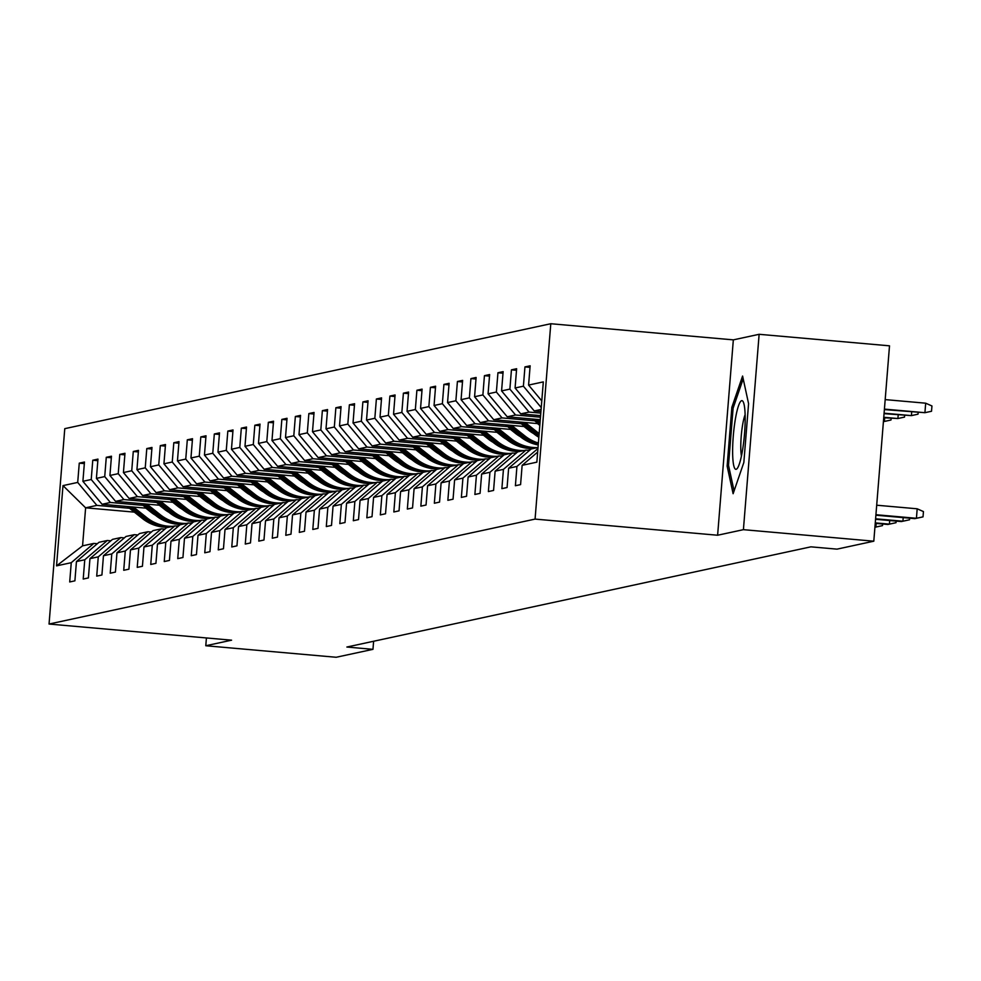 <?xml version="1.0" encoding="UTF-8"?>
<svg xmlns="http://www.w3.org/2000/svg" width="981" height="981" viewBox="0 0 981 981"><rect width="100%" height="100%" fill="white"/><g stroke="black" fill="none" stroke-linecap="round" stroke-linejoin="round"><path stroke-width="1.47" d="M550.795 323.73L64.771 428.66L49.05 624.039L535.074 519.096L550.795 323.73L733.334 339.867L717.614 535.234L743.414 529.666L759.135 334.3L733.334 339.867M759.135 334.3L889.509 345.827L873.801 541.193L743.414 529.666M134.36 512.131L85.617 507.815L82.563 545.841L93.82 543.413L71.257 562.689L69.7 581.954L74.899 580.838L76.444 561.561L84.758 559.771L83.213 579.048L88.4 577.919L89.958 558.643L98.272 556.852L96.714 576.129L101.914 575.001L103.459 555.736L111.773 553.934L110.228 573.211L115.415 572.082L116.972 552.818L125.274 551.015L123.729 570.292L128.916 569.176L130.473 549.9L138.787 548.109L137.23 567.374L142.429 566.258L143.974 546.981L152.288 545.191L150.743 564.467L155.93 563.339L157.487 544.063L165.789 542.272L164.244 561.549L169.443 560.421L170.988 541.156L179.302 539.354L177.745 558.63L182.944 557.515L184.489 538.238L192.803 536.435L191.258 555.712L196.445 554.596L198.003 535.319L206.317 533.529L204.759 552.793L209.959 551.678L211.504 532.401L219.818 530.611L218.26 549.887L223.46 548.759L225.017 529.482L233.319 527.692L231.774 546.969L236.961 545.841L238.518 526.576L246.832 524.774L245.275 544.05L250.474 542.934L252.019 523.658L260.333 521.855L258.788 541.132L263.975 540.016L265.532 520.739L273.834 518.949L272.289 538.213L277.488 537.098L279.033 517.821L287.347 516.031L285.79 535.307L290.989 534.179L292.534 514.902L300.848 513.112L299.303 532.389L304.49 531.261L306.047 511.996L314.361 510.194L312.804 529.47L318.003 528.354L319.548 509.078L327.862 507.275L326.305 526.552L331.504 525.436L333.062 506.159L341.363 504.369L339.818 523.633L345.005 522.517L346.563 503.241L354.877 501.45L353.319 520.727L358.519 519.599L360.064 500.322L368.378 498.532L366.833 517.809L372.02 516.68L373.577 497.416L381.879 495.613L380.334 514.89L385.533 513.774L387.078 494.498L395.392 492.695L393.835 511.972L399.034 510.856L400.579 491.579L408.893 489.789L407.348 509.053L412.535 507.937L414.092 488.661L422.406 486.87L420.849 506.147L426.048 505.019L427.593 485.742L435.907 483.952L434.35 503.228L439.549 502.1L441.107 482.836L449.408 481.033L447.863 500.31L453.05 499.194L454.608 479.917L462.922 478.115L461.364 497.392L466.564 496.276L468.109 476.999L476.423 475.209L474.878 494.473L480.065 493.357L481.622 474.081L489.924 472.29L488.379 491.567L493.578 490.439L495.123 471.162L503.437 469.372L501.88 488.648L507.079 487.52L508.624 468.256L516.938 466.453L515.393 485.73L520.58 484.614L522.137 465.337L536.852 462.161L543.315 381.891L528.587 385.079L530.145 365.803L524.945 366.919L530.022 367.372M71.257 562.689L56.542 565.865L62.992 485.607L77.707 482.419L79.265 463.155L84.329 463.596M524.945 366.919L523.4 386.195L515.086 387.986L516.631 368.721L511.444 369.837L509.887 389.114L501.585 390.904L503.13 371.64L497.943 372.755L496.386 392.032L488.072 393.822L489.629 374.546L484.43 375.674L482.885 394.938L474.571 396.741L476.116 377.464L470.929 378.592L469.372 397.857L461.07 399.659L462.615 380.383L457.416 381.499L455.871 400.775L447.557 402.566L449.114 383.301L443.915 384.417L442.37 403.694L434.056 405.484L435.601 386.207L430.414 387.336L428.856 406.612L420.542 408.403L422.1 389.126L416.9 390.254L415.355 409.518L407.041 411.321L408.587 392.044L403.399 393.173L401.842 412.437L393.54 414.24L395.085 394.963L389.898 396.079L388.341 415.355L380.027 417.146L381.584 397.881L376.385 398.997L374.84 418.274L366.526 420.064L368.071 400.788L362.884 401.916L361.327 421.192L353.025 422.983L354.57 403.706L349.371 404.834L347.826 424.099L339.512 425.901L341.069 406.625L335.87 407.753L334.325 427.017L326.011 428.82L327.556 409.543L322.369 410.659L320.812 429.936L312.498 431.726L314.055 412.461L308.856 413.577L307.311 432.854L298.997 434.644L300.542 415.368L295.355 416.496L293.797 435.772L285.496 437.563L287.041 418.286L281.854 419.414L280.296 438.679L271.982 440.481L273.54 421.205L268.34 422.333L266.795 441.597L258.481 443.4L260.026 424.123L254.839 425.239L253.282 444.516L244.98 446.306L246.525 427.042L241.326 428.157L239.781 447.434L231.467 449.224L233.024 429.948L227.825 431.076L226.28 450.353L217.966 452.143L219.511 432.866L214.324 433.994L212.767 453.259L204.453 455.061L206.01 435.785L200.811 436.913L199.266 456.177L190.952 457.98L192.509 438.703L187.31 439.819L185.752 459.096L177.451 460.886L178.996 441.622L173.809 442.738L172.251 462.014L163.937 463.805L165.495 444.528L160.295 445.656L158.75 464.933L150.436 466.723L151.981 447.446L146.794 448.575L145.237 467.839L136.935 469.641L138.48 450.365L133.281 451.493L131.736 470.757L123.422 472.56L124.979 453.283L119.78 454.399L118.235 473.676L109.921 475.466L111.466 456.202L106.279 457.318L104.722 476.594L96.408 478.385L97.965 459.108L92.766 460.236L91.221 479.513L82.907 481.303L84.464 462.026L79.265 463.155M873.801 541.193L837.001 549.139L810.919 546.834L346.882 647.031L372.964 649.336L373.614 641.255M76.444 561.561L99.007 542.285L107.321 540.494L110.841 540.801M165.924 509.912L165.176 509.85M146.598 508.207L102.073 504.271L110.375 502.468L143.03 505.362M162.343 507.067L161.571 507.005M107.321 540.494L84.758 559.771M82.907 481.303L102.073 504.271M91.221 479.513L110.375 502.468M89.958 558.643L112.521 539.366L120.822 537.576L124.342 537.882M179.425 506.993L178.677 506.932M160.111 505.289L115.574 501.352L123.888 499.562L156.531 502.444M175.857 504.148L175.084 504.087M120.822 537.576L98.272 556.852M96.408 478.385L115.574 501.352M104.722 476.594L123.888 499.562M103.459 555.736L126.022 536.46L134.336 534.657L137.855 534.976M192.938 504.087L192.19 504.013M173.612 502.37L129.075 498.434L137.389 496.644L170.032 499.525M189.358 501.242L188.585 501.168M134.336 534.657L111.773 553.934M109.921 475.466L129.075 498.434M118.235 473.676L137.389 496.644M116.972 552.818L139.523 533.541L147.837 531.739L151.356 532.058M206.439 501.168L205.691 501.095M187.126 499.464L142.588 495.515L150.902 493.725L183.545 496.607M202.859 498.323L202.098 498.25M147.837 531.739L125.274 551.015M123.422 472.56L142.588 495.515M131.736 470.757L150.902 493.725M130.473 549.9L153.036 530.623L161.35 528.833L164.857 529.139M219.952 498.25L219.204 498.189M200.627 496.545L156.089 492.609L164.403 490.807L197.046 493.701M216.372 495.405L215.599 495.331M161.35 528.833L138.787 548.109M136.935 469.641L156.089 492.609M145.237 467.839L164.403 490.807M143.974 546.981L166.537 527.704L174.851 525.914L178.37 526.221M233.453 495.331L232.705 495.27M214.128 493.627L169.603 489.691L177.904 487.888L210.547 490.782M229.873 492.487L229.1 492.425M174.851 525.914L152.288 545.191M150.436 466.723L169.603 489.691M158.75 464.933L177.904 487.888M157.487 544.063L180.038 524.786L188.352 522.996L191.871 523.302M246.954 492.413L246.206 492.352M227.641 490.708L183.104 486.772L191.418 484.982L224.06 487.864M243.374 489.568L242.614 489.507M188.352 522.996L165.789 542.272M163.937 463.805L183.104 486.772M172.251 462.014L191.418 484.982M170.988 541.156L193.551 521.88L201.865 520.077L205.385 520.396M260.468 489.507L259.72 489.433M241.142 487.79L196.605 483.854L204.919 482.063L237.561 484.945M256.887 486.662L256.115 486.588M201.865 520.077L179.302 539.354M177.451 460.886L196.605 483.854M185.752 459.096L204.919 482.063M184.489 538.238L207.052 518.961L215.366 517.159L218.886 517.478M273.969 486.588L273.221 486.515M254.643 484.884L210.118 480.935L218.42 479.145L251.075 482.027M270.388 483.743L269.616 483.67M215.366 517.159L192.803 536.435M190.952 457.98L210.118 480.935M199.266 456.177L218.42 479.145M198.003 535.319L220.566 516.043L228.867 514.252L232.387 514.559M287.47 483.67L286.722 483.608M268.156 481.965L223.619 478.029L231.933 476.226L264.576 479.12M283.901 480.825L283.129 480.751M228.867 514.252L206.317 533.529M204.453 455.061L223.619 478.029M212.767 453.259L231.933 476.226M211.504 532.401L234.067 513.124L242.381 511.334L245.9 511.641M300.983 480.751L300.235 480.69M281.657 479.047L237.12 475.111L245.434 473.308L278.077 476.202M297.402 477.906L296.63 477.845M242.381 511.334L219.818 530.611M217.966 452.143L237.12 475.111M226.28 450.353L245.434 473.308M225.017 529.482L247.568 510.206L255.882 508.416L259.401 508.722M314.484 477.845L313.736 477.772M295.171 476.128L250.633 472.192L258.947 470.402L291.59 473.283M310.903 474.988L310.143 474.927M255.882 508.416L233.319 527.692M231.467 449.224L250.633 472.192M239.781 447.434L258.947 470.402M238.518 526.576L261.081 507.3L269.395 505.497L272.902 505.816M327.997 474.927L327.249 474.853M308.672 473.21L264.134 469.274L272.448 467.483L305.091 470.365M324.417 472.082L323.644 472.008M269.395 505.497L246.832 524.774M244.98 446.306L264.134 469.274M253.282 444.516L272.448 467.483M252.019 523.658L274.582 504.381L282.896 502.579L286.415 502.897M341.498 472.008L340.75 471.947M322.173 470.304L277.648 466.355L285.949 464.565L318.592 467.447M337.918 469.163L337.145 469.09M282.896 502.579L260.333 521.855M258.481 443.4L277.648 466.355M266.795 441.597L285.949 464.565M265.532 520.739L288.083 501.463L296.397 499.672L299.916 499.979M354.999 469.09L354.251 469.028M335.686 467.385L291.149 463.449L299.463 461.646L332.105 464.54M351.419 466.245L350.658 466.171M296.397 499.672L273.834 518.949M271.982 440.481L291.149 463.449M280.296 438.679L299.463 461.646M279.033 517.821L301.596 498.544L309.91 496.754L313.417 497.06M368.513 466.171L367.765 466.11M349.187 464.467L304.65 460.53L312.964 458.74L345.606 461.622M364.932 463.326L364.159 463.265M309.91 496.754L287.347 516.031M285.496 437.563L304.65 460.53M293.797 435.772L312.964 458.74M292.534 514.902L315.097 495.626L323.411 493.835L326.931 494.142M382.014 463.265L381.266 463.191M362.688 461.548L318.163 457.612L326.465 455.822L359.12 458.703M378.433 460.408L377.66 460.347M323.411 493.835L300.848 513.112M298.997 434.644L318.163 457.612M307.311 432.854L326.465 455.822M306.047 511.996L328.61 492.72L336.912 490.917L340.432 491.236M395.515 460.347L394.767 460.273M376.201 458.63L331.664 454.694L339.978 452.903L372.621 455.785M391.946 457.502L391.174 457.428M336.912 490.917L314.361 510.194M312.498 431.726L331.664 454.694M320.812 429.936L339.978 452.903M319.548 509.078L342.111 489.801L350.425 487.998L353.945 488.317M409.028 457.428L408.28 457.367M389.702 455.724L345.165 451.775L353.479 449.985L386.122 452.879M405.447 454.583L404.675 454.51M350.425 487.998L327.862 507.275M326.011 428.82L345.165 451.775M334.325 427.017L353.479 449.985M333.062 506.159L355.613 486.883L363.926 485.092L367.446 485.399M422.529 454.51L421.781 454.448M403.203 452.805L358.678 448.869L366.992 447.066L399.635 449.96M418.948 451.665L418.188 451.591M363.926 485.092L341.363 504.369M339.512 425.901L358.678 448.869M347.826 424.099L366.992 447.066M346.563 503.241L369.126 483.964L377.427 482.174L380.947 482.48M436.042 451.591L435.282 451.53M416.717 449.887L372.179 445.95L380.493 444.16L413.136 447.042M432.462 448.746L431.689 448.685M377.427 482.174L354.877 501.45M353.025 422.983L372.179 445.95M361.327 421.192L380.493 444.16M360.064 500.322L382.627 481.046L390.941 479.255L394.46 479.562M449.543 448.685L448.795 448.611M430.218 446.968L385.692 443.032L393.994 441.242L426.637 444.123M445.963 445.828L445.19 445.766M390.941 479.255L368.378 498.532M366.526 420.064L385.692 443.032M374.84 418.274L393.994 441.242M373.577 497.416L396.128 478.139L404.442 476.337L407.961 476.656M463.044 445.766L462.296 445.693M443.731 444.05L399.193 440.113L407.507 438.323L440.15 441.205M459.464 442.921L458.703 442.848M404.442 476.337L381.879 495.613M380.027 417.146L399.193 440.113M388.341 415.355L407.507 438.323M387.078 494.498L409.641 475.221L417.955 473.418L421.462 473.737M476.558 442.848L475.81 442.787M457.232 441.143L412.694 437.195L421.008 435.405L453.651 438.299M472.977 440.003L472.204 439.929M417.955 473.418L395.392 492.695M393.54 414.24L412.694 437.195M401.842 412.437L421.008 435.405M400.579 491.579L423.142 472.302L431.456 470.512L434.975 470.819M490.059 439.929L489.311 439.868M470.733 438.225L426.208 434.289L434.509 432.486L467.164 435.38M486.478 437.085L485.705 437.023M431.456 470.512L408.893 489.789M407.041 411.321L426.208 434.289M415.355 409.518L434.509 432.486M414.092 488.661L436.655 469.384L444.957 467.594L448.476 467.9M503.56 437.011L502.812 436.95M484.246 435.306L439.709 431.37L448.023 429.58L480.665 432.462M499.991 434.166L499.219 434.105M444.957 467.594L422.406 486.87M420.542 408.403L439.709 431.37M428.856 406.612L448.023 429.58M427.593 485.742L450.156 466.466L458.47 464.675L461.99 464.982M517.073 434.105L516.325 434.031M497.747 432.388L453.21 428.452L461.524 426.661L494.166 429.543M513.492 431.248L512.72 431.186M458.47 464.675L435.907 483.952M434.056 405.484L453.21 428.452M442.37 403.694L461.524 426.661M441.107 482.836L463.657 463.559L471.971 461.757L475.491 462.076M530.574 431.186L529.826 431.113M511.248 429.47L466.723 425.533L475.037 423.743L507.68 426.625M526.993 428.341L526.233 428.268M471.971 461.757L449.408 481.033M447.557 402.566L466.723 425.533M455.871 400.775L475.037 423.743M454.608 479.917L477.171 460.641L485.472 458.85L488.992 459.157M524.761 426.563L480.224 422.615L488.538 420.824L521.181 423.718M537.502 423.571L539.734 425.349M485.472 458.85L462.922 478.115M461.07 399.659L480.224 422.615M469.372 397.857L488.538 420.824M468.109 476.999L490.672 457.722L498.986 455.932L502.505 456.239M538.262 423.645L493.737 419.709L502.039 417.906L534.682 420.8M498.986 455.932L476.423 475.209M474.571 396.741L493.737 419.709M482.885 394.938L502.039 417.906M481.622 474.081L504.173 454.804L512.487 453.014L516.006 453.32M540.273 419.709L507.238 416.79L515.552 415L540.47 417.195M512.487 453.014L489.924 472.29M488.072 393.822L507.238 416.79M496.386 392.032L515.552 415M495.123 471.162L517.686 451.885L526 450.095L529.507 450.402M540.592 415.625L520.739 413.872L529.053 412.081L540.801 413.111M526 450.095L503.437 469.372M501.585 390.904L520.739 413.872M509.887 389.114L529.053 412.081M508.624 468.256L531.187 448.979L538.029 447.495M540.923 411.542L534.253 410.953L541.095 409.482M537.956 448.501L516.938 466.453M515.086 387.986L534.253 410.953M523.4 386.195L541.242 407.581M537.662 452.069L522.137 465.337M528.587 385.079L541.782 400.886M206.415 637.944L205.789 645.743L336.164 657.27L372.964 649.336M205.789 645.743L231.59 640.176L49.05 624.039M717.614 535.234L535.074 519.096M93.82 543.413L97.34 543.719M148.842 509.985L148.07 509.912M129.517 508.281L96.874 505.387L85.617 507.815L62.992 485.607M82.563 545.841L56.542 565.865M77.707 482.419L96.874 505.387M511.444 369.837L516.509 370.291M497.943 372.755L503.008 373.209M484.43 375.674L489.494 376.115M470.929 378.592L475.993 379.034M457.416 381.499L462.492 381.952M443.915 384.417L448.979 384.871M430.414 387.336L435.478 387.789M416.9 390.254L421.977 390.696M403.399 393.173L408.464 393.614M389.898 396.079L394.963 396.532M376.385 398.997L381.45 399.451M362.884 401.916L367.949 402.357M349.371 404.834L354.448 405.276M335.87 407.753L340.934 408.194M322.369 410.659L327.433 411.113M308.856 413.577L313.932 414.031M295.355 416.496L300.419 416.937M281.854 419.414L286.918 419.856M268.34 422.333L273.405 422.774M254.839 425.239L259.904 425.693M241.326 428.157L246.403 428.611M227.825 431.076L232.889 431.517M214.324 433.994L219.388 434.436M200.811 436.913L205.887 437.354M187.31 439.819L192.374 440.273M173.809 442.738L178.873 443.191M160.295 445.656L165.36 446.097M146.794 448.575L151.859 449.016M133.281 451.493L138.358 451.934M119.78 454.399L124.845 454.853M106.279 457.318L111.344 457.771M92.766 460.236L97.842 460.678M742.592 376.042L731.863 407.262L727.129 466.098L733.114 493.713L743.843 462.492L748.577 403.657L742.592 376.042M728.724 466.245L727.129 466.098M733.371 407.397L731.863 407.262M875.923 514.718L916.426 518.299L917.186 508.796L923.452 511.579L923.023 516.864L914.868 518.642L875.886 515.197M917.186 508.796L876.695 505.215M884.384 409.592L924.924 412.694L925.684 403.191L885.193 399.61M925.684 403.191L931.95 405.975L931.521 411.26L924.924 412.694L884.421 409.114M735.407 418.862A34.47 5.506 -84.9 0 0 732.733 456.459A34.47 5.506 -84.9 0 0 737.516 468.072A34.47 5.506 -84.9 0 0 742.384 451.076A34.47 5.506 -84.9 0 0 743.353 402.136A34.47 5.506 -84.9 0 0 735.407 418.862M745.106 414.705A23.605 3.765 -84.9 0 0 742.678 424.491A23.605 3.765 -84.9 0 0 741.452 456.018M734.082 490.917L728.503 465.227L733.101 408.219L743.193 378.813M909.657 518.176L909.522 519.783L901.355 521.561L875.555 519.28M903.207 517.612L902.925 521.218L875.592 518.802M896.144 521.095L896.021 522.701L887.854 524.467L875.236 523.351M889.706 520.531L889.411 524.136L875.273 522.885M884.053 413.663L911.41 415.613L884.089 413.197M918.142 412.572L918.02 414.178L911.41 415.613L911.705 412.008M883.734 417.747L897.909 418.531L883.771 417.281M904.641 415.49L904.519 417.097L897.909 418.531L898.204 414.914M874.917 527.263L875.91 527.055L874.942 526.969M882.642 524.013L882.508 525.608L875.91 527.055L876.192 523.437M532.45 419.022L539.844 424.908M538.643 419.561L540.175 420.788M534.804 419.23L539.979 423.338M540.053 422.357L536.288 419.353M883.415 421.658L884.408 421.45L883.44 421.364M891.14 418.409L891.006 420.003L884.408 421.45L884.69 417.832M518.949 421.928L534.13 434.019A40.577 40 77.8 0 0 538.851 437.244M525.142 422.48L538.459 433.075A40.577 40 77.8 0 0 539.145 433.614M521.291 422.137L535.785 433.663A40.577 40 77.8 0 0 538.961 435.944M539.035 435.074A40.577 40 -102.2 0 1 536.815 433.43L522.787 422.271M505.436 424.847L520.629 436.925A40.577 40 77.8 0 0 538.238 444.969M511.628 425.398L524.958 435.993A40.577 40 77.8 0 0 538.397 443.032M523.989 426.49L529.139 430.585A33.673 33.207 77.8 0 0 533.566 433.565M507.79 425.055L522.272 436.57A40.577 40 77.8 0 0 538.287 444.283M538.324 443.817A40.577 40 -102.2 0 1 523.314 436.349L509.274 425.19M491.935 427.765L507.128 439.844A40.577 40 77.8 0 0 533.235 448.538M498.127 428.317L511.457 438.912A40.577 40 77.8 0 0 537.563 447.594M510.488 429.408L515.638 433.504A33.673 33.207 77.8 0 0 520.065 436.484M494.289 427.974L508.771 439.488A40.577 40 77.8 0 0 534.878 448.182M535.92 447.949A40.577 40 -102.2 0 1 509.813 439.267L495.773 428.108M478.421 430.684L493.615 442.762A40.577 40 77.8 0 0 519.734 451.444M484.614 431.235L497.943 441.83A40.577 40 77.8 0 0 524.062 450.512M527.606 450.242A40.577 40 77.8 0 0 530.181 449.838L529.47 449.997A40.577 40 -102.2 0 1 528.06 450.279M496.975 432.327L502.125 436.41A33.673 33.207 77.8 0 0 506.552 439.39M480.776 430.892L495.258 442.406A40.577 40 77.8 0 0 521.377 451.088M528.428 450.23L528.146 450.291A40.577 40 77.8 0 0 528.943 450.107M522.407 450.868A40.577 40 -102.2 0 1 496.3 442.186L482.272 431.027M464.92 433.602L480.114 445.681A40.577 40 77.8 0 0 506.221 454.362M471.113 434.142L484.442 444.749A40.577 40 77.8 0 0 510.549 453.43M514.105 453.161A40.577 40 77.8 0 0 516.68 452.756M483.474 435.233L488.624 439.329A33.673 33.207 77.8 0 0 493.051 442.308M467.275 433.81L481.757 445.325A40.577 40 77.8 0 0 507.864 454.007M514.927 453.136L514.645 453.197A40.577 40 77.8 0 0 515.442 453.026M516.656 452.768L515.957 452.915A40.577 40 -102.2 0 1 514.559 453.197M508.906 453.786A40.577 40 -102.2 0 1 482.799 445.092L468.759 433.933M451.419 436.508L466.613 448.599A40.577 40 77.8 0 0 492.72 457.281M457.612 437.06L470.941 447.655A40.577 40 77.8 0 0 497.048 456.349M500.604 456.067A40.577 40 77.8 0 0 503.167 455.662M469.973 438.151L475.111 442.247A33.673 33.207 77.8 0 0 479.55 445.227M453.774 436.717L468.256 448.243A40.577 40 77.8 0 0 494.363 456.925M501.414 456.055L501.132 456.116A40.577 40 77.8 0 0 501.414 456.055A40.577 40 77.8 0 0 501.941 455.944M503.155 455.687L502.456 455.834A40.577 40 -102.2 0 1 501.046 456.116M495.405 456.705A40.577 40 -102.2 0 1 469.286 448.01L455.258 436.852M437.906 439.427L453.099 451.505A40.577 40 77.8 0 0 479.206 460.199M444.099 439.979L457.428 450.573A40.577 40 77.8 0 0 483.535 459.267M487.091 458.985A40.577 40 77.8 0 0 489.666 458.581M456.459 441.07L461.61 445.166A33.673 33.207 77.8 0 0 466.036 448.145M440.261 439.635L454.743 451.15A40.577 40 77.8 0 0 480.862 459.844M487.913 458.973L487.631 459.034A40.577 40 77.8 0 0 488.428 458.863M489.642 458.605L488.955 458.752A40.577 40 -102.2 0 1 487.545 459.022M481.892 459.623A40.577 40 -102.2 0 1 455.785 450.929L441.744 439.77M424.405 442.345L439.598 454.424A40.577 40 77.8 0 0 465.705 463.118M430.598 442.897L443.927 453.492A40.577 40 77.8 0 0 470.034 462.174M473.59 461.904A40.577 40 77.8 0 0 476.165 461.499L475.442 461.671A40.577 40 -102.2 0 1 474.044 461.941M442.958 443.988L448.109 448.084A33.673 33.207 77.8 0 0 452.535 451.064M426.76 442.554L441.242 454.068A40.577 40 77.8 0 0 467.348 462.762M474.412 461.892L474.13 461.953A40.577 40 77.8 0 0 474.412 461.892A40.577 40 77.8 0 0 474.927 461.769M468.391 462.529A40.577 40 -102.2 0 1 442.284 453.847L428.243 442.689M410.904 445.264L426.085 457.342A40.577 40 77.8 0 0 452.204 466.024M417.097 445.815L430.414 456.41A40.577 40 77.8 0 0 456.533 465.092M460.077 464.822A40.577 40 77.8 0 0 462.652 464.418L461.941 464.577A40.577 40 -102.2 0 1 460.53 464.859M429.457 446.907L434.595 450.99A33.673 33.207 77.8 0 0 439.034 453.97M413.246 445.472L427.741 456.987A40.577 40 77.8 0 0 453.847 465.668M460.898 464.81L460.616 464.871A40.577 40 77.8 0 0 461.413 464.687M454.89 465.448A40.577 40 -102.2 0 1 428.771 456.766L414.742 445.607M397.391 448.182L412.584 460.261A40.577 40 77.8 0 0 438.691 468.943M403.583 448.722L416.913 459.329A40.577 40 77.8 0 0 443.02 468.011M446.576 467.741A40.577 40 77.8 0 0 449.151 467.336M415.944 449.813L421.094 453.909A33.673 33.207 77.8 0 0 425.521 456.888M399.745 448.391L414.227 459.905A40.577 40 77.8 0 0 440.334 468.587M447.397 467.716L447.115 467.778A40.577 40 77.8 0 0 447.912 467.606M449.126 467.348L448.44 467.496A40.577 40 -102.2 0 1 447.029 467.778M441.376 468.366A40.577 40 -102.2 0 1 415.27 459.672L401.229 448.513M383.89 451.088L399.083 463.179A40.577 40 77.8 0 0 425.19 471.861M390.082 451.64L403.412 462.235A40.577 40 77.8 0 0 429.519 470.929M433.075 470.647A40.577 40 77.8 0 0 435.638 470.242L434.926 470.414A40.577 40 -102.2 0 1 433.516 470.696M402.443 452.731L407.593 456.827A33.673 33.207 77.8 0 0 412.02 459.807M386.244 451.297L400.726 462.824A40.577 40 77.8 0 0 426.833 471.505M433.884 470.635L433.614 470.696A40.577 40 77.8 0 0 433.884 470.635A40.577 40 77.8 0 0 434.411 470.524M427.875 471.285A40.577 40 -102.2 0 1 401.769 462.591L387.728 451.432M370.377 454.007L385.57 466.085A40.577 40 77.8 0 0 411.689 474.779M376.569 454.559L389.898 465.153A40.577 40 77.8 0 0 416.018 473.848M419.561 473.565A40.577 40 77.8 0 0 422.137 473.161M388.93 455.65L394.08 459.746A33.673 33.207 77.8 0 0 398.507 462.725M372.731 454.215L387.213 465.73A40.577 40 77.8 0 0 413.332 474.424M420.383 473.553L420.101 473.615A40.577 40 77.8 0 0 420.898 473.443M422.124 473.185L421.425 473.333A40.577 40 -102.2 0 1 420.015 473.602M414.362 474.203A40.577 40 -102.2 0 1 388.255 465.509L374.227 454.35M356.876 456.925L372.069 469.004A40.577 40 77.8 0 0 398.176 477.698M363.068 457.477L376.397 468.072A40.577 40 77.8 0 0 402.504 476.754M406.06 476.484A40.577 40 77.8 0 0 408.636 476.079M375.429 458.568L380.579 462.664A33.673 33.207 77.8 0 0 385.006 465.644M359.23 457.134L373.712 468.648A40.577 40 77.8 0 0 399.819 477.342M406.588 476.533A40.577 40 77.8 0 0 406.882 476.472A40.577 40 77.8 0 0 407.397 476.349M408.611 476.092L407.912 476.251A40.577 40 -102.2 0 1 406.514 476.521M400.861 477.109A40.577 40 -102.2 0 1 374.754 468.428L360.714 457.269M343.375 459.844L358.568 471.922A40.577 40 77.8 0 0 384.675 480.604M349.567 460.396L362.896 470.99A40.577 40 77.8 0 0 389.003 479.672M392.559 479.402A40.577 40 77.8 0 0 395.122 478.998M361.928 461.487L367.066 465.57A33.673 33.207 77.8 0 0 371.505 468.55M345.729 460.052L360.211 471.567A40.577 40 77.8 0 0 386.318 480.249M393.369 479.39L393.087 479.451A40.577 40 77.8 0 0 393.896 479.268M395.11 479.01L394.411 479.157A40.577 40 -102.2 0 1 393.001 479.439M387.36 480.028A40.577 40 -102.2 0 1 361.241 471.346L347.213 460.187M329.861 462.762L345.054 474.841A40.577 40 77.8 0 0 371.161 483.523M336.054 463.302L349.383 473.897A40.577 40 77.8 0 0 375.49 482.591M379.046 482.321A40.577 40 77.8 0 0 381.621 481.916L380.91 482.076A40.577 40 -102.2 0 1 379.5 482.358M348.414 464.393L353.565 468.489A33.673 33.207 77.8 0 0 357.991 471.469M332.216 462.971L346.698 474.485A40.577 40 77.8 0 0 372.817 483.167M379.868 482.296L379.586 482.358A40.577 40 77.8 0 0 380.383 482.186M373.847 482.946A40.577 40 -102.2 0 1 347.74 474.252L333.699 463.093M316.36 465.668L331.553 477.759A40.577 40 77.8 0 0 357.66 486.441M322.553 466.22L335.882 476.815A40.577 40 77.8 0 0 361.989 485.509M365.545 485.227A40.577 40 77.8 0 0 368.12 484.822M334.913 467.312L340.064 471.407A33.673 33.207 77.8 0 0 344.49 474.387M318.715 465.877L333.197 477.404A40.577 40 77.8 0 0 359.304 486.086M366.367 485.215L366.085 485.276A40.577 40 77.8 0 0 366.882 485.105M368.096 484.847L367.397 484.994A40.577 40 -102.2 0 1 365.999 485.276M360.346 485.865A40.577 40 -102.2 0 1 334.239 477.171L320.198 466.012M302.859 468.587L318.04 480.665A40.577 40 77.8 0 0 344.159 489.36M309.052 469.139L322.369 479.734A40.577 40 77.8 0 0 348.488 488.428M352.032 488.146A40.577 40 77.8 0 0 354.607 487.741M321.412 470.23L326.55 474.326A33.673 33.207 77.8 0 0 330.989 477.306M305.214 468.795L319.696 480.31A40.577 40 77.8 0 0 345.803 489.004M352.853 488.133L352.571 488.195A40.577 40 77.8 0 0 353.368 488.023M354.595 487.765L353.896 487.913A40.577 40 -102.2 0 1 352.486 488.182M346.845 488.783A40.577 40 -102.2 0 1 320.726 480.089L306.697 468.93M289.346 471.505L304.539 483.584A40.577 40 77.8 0 0 330.646 492.278M295.539 472.057L308.868 482.652A40.577 40 77.8 0 0 334.975 491.334M338.531 491.064A40.577 40 77.8 0 0 341.106 490.659L340.395 490.831A40.577 40 -102.2 0 1 338.985 491.101M307.899 473.149L313.049 477.244A33.673 33.207 77.8 0 0 317.476 480.224M291.7 471.714L306.182 483.228A40.577 40 77.8 0 0 332.289 491.922M339.352 491.052L339.07 491.113A40.577 40 77.8 0 0 339.867 490.929M333.332 491.689A40.577 40 -102.2 0 1 307.225 483.008L293.184 471.849M275.845 474.424L291.038 486.502A40.577 40 77.8 0 0 317.145 495.184M282.038 474.963L295.367 485.57A40.577 40 77.8 0 0 321.474 494.252M325.03 493.983A40.577 40 77.8 0 0 327.593 493.578L326.881 493.737A40.577 40 -102.2 0 1 325.471 494.019M294.398 476.067L299.548 480.15A33.673 33.207 77.8 0 0 303.975 483.13M278.199 474.632L292.681 486.147A40.577 40 77.8 0 0 318.788 494.829M325.839 493.97L325.569 494.032A40.577 40 77.8 0 0 326.366 493.848M319.831 494.608A40.577 40 -102.2 0 1 293.724 485.926L279.683 474.767M262.332 477.342L277.525 489.421A40.577 40 77.8 0 0 303.644 498.103M268.524 477.882L281.854 488.477A40.577 40 77.8 0 0 307.973 497.171M311.517 496.901A40.577 40 77.8 0 0 314.092 496.496L313.38 496.656A40.577 40 -102.2 0 1 311.97 496.938M280.885 478.973L286.035 483.069A33.673 33.207 77.8 0 0 290.462 486.049M264.686 477.551L279.168 489.065A40.577 40 77.8 0 0 305.287 497.747M312.338 496.877L312.056 496.938A40.577 40 77.8 0 0 312.853 496.766M306.317 497.526A40.577 40 -102.2 0 1 280.21 488.832L266.182 477.673M248.831 480.249L264.024 492.327A40.577 40 77.8 0 0 290.131 501.021M255.023 480.8L268.353 491.395A40.577 40 77.8 0 0 294.459 500.089M298.016 499.807A40.577 40 77.8 0 0 300.591 499.403M267.384 481.892L272.534 485.987A33.673 33.207 77.8 0 0 276.961 488.967M251.185 480.457L265.667 491.984A40.577 40 77.8 0 0 291.774 500.666M298.837 499.795L298.555 499.856A40.577 40 77.8 0 0 299.352 499.685M300.566 499.427L299.867 499.574A40.577 40 -102.2 0 1 298.469 499.856M292.816 500.445A40.577 40 -102.2 0 1 266.709 491.751L252.669 480.592M235.33 483.167L250.523 495.246A40.577 40 77.8 0 0 276.63 503.94M241.522 483.719L254.852 494.314A40.577 40 77.8 0 0 280.958 503.008M284.515 502.726A40.577 40 77.8 0 0 287.077 502.321L286.366 502.493A40.577 40 -102.2 0 1 284.956 502.763M253.883 484.81L259.033 488.906A33.673 33.207 77.8 0 0 263.46 491.886M237.684 483.375L252.166 494.89A40.577 40 77.8 0 0 278.273 503.584M285.324 502.713L285.042 502.775A40.577 40 77.8 0 0 285.324 502.713A40.577 40 77.8 0 0 285.851 502.603M279.315 503.363A40.577 40 -102.2 0 1 253.196 494.669L239.168 483.51M221.816 486.086L237.01 498.164A40.577 40 77.8 0 0 263.116 506.858M228.009 486.637L241.338 497.232A40.577 40 77.8 0 0 267.445 505.914M271.001 505.644A40.577 40 77.8 0 0 273.576 505.24M240.37 487.729L245.52 491.824A33.673 33.207 77.8 0 0 249.947 494.804M224.171 486.294L238.653 497.808A40.577 40 77.8 0 0 264.772 506.503M271.823 505.632L271.541 505.693A40.577 40 77.8 0 0 272.338 505.509M273.552 505.252L272.865 505.411A40.577 40 -102.2 0 1 271.455 505.681M265.802 506.27A40.577 40 -102.2 0 1 239.695 497.588L225.655 486.429M208.315 489.004L223.509 501.083A40.577 40 77.8 0 0 249.615 509.764M214.508 489.544L227.837 500.151A40.577 40 77.8 0 0 253.944 508.832M257.5 508.563A40.577 40 77.8 0 0 260.075 508.158M226.869 490.647L232.019 494.731A33.673 33.207 77.8 0 0 236.446 497.71M210.67 489.212L225.152 500.727A40.577 40 77.8 0 0 251.259 509.409M258.028 508.612A40.577 40 77.8 0 0 258.322 508.55A40.577 40 77.8 0 0 258.837 508.428M260.051 508.17L259.352 508.317A40.577 40 -102.2 0 1 257.954 508.599M252.301 509.188A40.577 40 -102.2 0 1 226.194 500.506L212.154 489.347M194.814 491.922L209.995 504.001A40.577 40 77.8 0 0 236.114 512.683M201.007 492.462L214.324 503.057A40.577 40 77.8 0 0 240.443 511.751M243.987 511.481A40.577 40 77.8 0 0 246.562 511.076L245.851 511.236A40.577 40 -102.2 0 1 244.441 511.518M213.368 493.553L218.505 497.649A33.673 33.207 77.8 0 0 222.945 500.629M197.169 492.131L211.651 503.645A40.577 40 77.8 0 0 237.758 512.327M244.809 511.457L244.527 511.518A40.577 40 77.8 0 0 244.809 511.457A40.577 40 77.8 0 0 245.336 511.346M238.8 512.107A40.577 40 -102.2 0 1 212.681 503.412L198.653 492.254M181.301 494.829L196.494 506.907A40.577 40 77.8 0 0 222.601 515.601M187.494 495.38L200.823 505.975A40.577 40 77.8 0 0 226.93 514.669M230.486 514.387A40.577 40 77.8 0 0 233.061 513.983L232.35 514.154A40.577 40 -102.2 0 1 230.94 514.436M199.854 496.472L205.004 500.568A33.673 33.207 77.8 0 0 209.431 503.547M183.655 495.037L198.137 506.564A40.577 40 77.8 0 0 224.244 515.246M231.308 514.375L231.026 514.436A40.577 40 77.8 0 0 231.823 514.265M225.287 515.025A40.577 40 -102.2 0 1 199.18 506.331L185.139 495.172M167.8 497.747L182.993 509.826A40.577 40 77.8 0 0 209.1 518.52M173.993 498.299L187.322 508.894A40.577 40 77.8 0 0 213.429 517.588M216.985 517.306A40.577 40 77.8 0 0 219.548 516.901L218.837 517.073A40.577 40 -102.2 0 1 217.426 517.343M186.353 499.39L191.503 503.486A33.673 33.207 77.8 0 0 195.93 506.466M170.154 497.956L184.636 509.47A40.577 40 77.8 0 0 210.743 518.164M217.794 517.294L217.524 517.355A40.577 40 77.8 0 0 217.794 517.294A40.577 40 77.8 0 0 218.322 517.183M211.786 517.943A40.577 40 -102.2 0 1 185.679 509.249L171.638 498.09M154.287 500.666L169.48 512.744A40.577 40 77.8 0 0 195.599 521.438M160.492 501.217L173.809 511.812A40.577 40 77.8 0 0 199.928 520.494M203.472 520.224A40.577 40 77.8 0 0 206.047 519.82M172.84 502.309L177.99 506.404A33.673 33.207 77.8 0 0 182.429 509.384M156.641 500.874L171.123 512.389A40.577 40 77.8 0 0 197.242 521.083M204.293 520.212L204.011 520.273A40.577 40 77.8 0 0 204.808 520.089M206.035 519.832L205.336 519.991A40.577 40 -102.2 0 1 203.925 520.261M198.272 520.85A40.577 40 -102.2 0 1 172.166 512.168L158.137 501.009M140.786 503.584L155.979 515.663A40.577 40 77.8 0 0 182.086 524.345M146.978 504.124L160.308 514.731A40.577 40 77.8 0 0 186.415 523.413M189.971 523.143A40.577 40 77.8 0 0 192.546 522.738L191.822 522.898A40.577 40 -102.2 0 1 190.424 523.18M159.339 505.227L164.489 509.311A33.673 33.207 77.8 0 0 168.916 512.29M143.14 503.793L157.622 515.307A40.577 40 77.8 0 0 183.729 523.989M190.792 523.131L190.51 523.192A40.577 40 77.8 0 0 191.307 523.008M184.771 523.768A40.577 40 -102.2 0 1 158.664 515.086L144.624 503.927M127.285 506.503L142.478 518.581A40.577 40 77.8 0 0 168.585 527.263M133.477 507.042L146.807 517.637A40.577 40 77.8 0 0 172.914 526.331M176.47 526.049A40.577 40 77.8 0 0 179.032 525.657M145.838 508.133L150.988 512.229A33.673 33.207 77.8 0 0 155.415 515.209M129.639 506.711L144.121 518.226A40.577 40 77.8 0 0 170.228 526.907M177.279 526.037L176.997 526.098A40.577 40 77.8 0 0 177.279 526.037A40.577 40 77.8 0 0 177.806 525.926M179.02 525.669L178.321 525.816A40.577 40 -102.2 0 1 176.911 526.098M171.27 526.687A40.577 40 -102.2 0 1 145.151 517.993L131.123 506.834M535.785 433.663L534.13 434.019M538.459 433.075L536.815 433.43M522.272 436.57L520.629 436.925M524.958 435.993L523.314 436.349M508.771 439.488L507.128 439.844M511.457 438.912L509.813 439.267M495.258 442.406L493.615 442.762M497.943 441.83L496.3 442.186M481.757 445.325L480.114 445.681M484.442 444.749L482.799 445.092M468.256 448.243L466.613 448.599M470.941 447.655L469.286 448.01M454.743 451.15L453.099 451.505M457.428 450.573L455.785 450.929M441.242 454.068L439.598 454.424M443.927 453.492L442.284 453.847M427.741 456.987L426.085 457.342M430.414 456.41L428.771 456.766M414.227 459.905L412.584 460.261M416.913 459.329L415.27 459.672M400.726 462.824L399.083 463.179M403.412 462.235L401.769 462.591M387.213 465.73L385.57 466.085M389.898 465.153L388.255 465.509M373.712 468.648L372.069 469.004M376.397 468.072L374.754 468.428M360.211 471.567L358.568 471.922M362.896 470.99L361.241 471.346M346.698 474.485L345.054 474.841M349.383 473.897L347.74 474.252M333.197 477.404L331.553 477.759M335.882 476.815L334.239 477.171M319.696 480.31L318.04 480.665M322.369 479.734L320.726 480.089M306.182 483.228L304.539 483.584M308.868 482.652L307.225 483.008M292.681 486.147L291.038 486.502M295.367 485.57L293.724 485.926M279.168 489.065L277.525 489.421M281.854 488.477L280.21 488.832M265.667 491.984L264.024 492.327M268.353 491.395L266.709 491.751M252.166 494.89L250.523 495.246M254.852 494.314L253.196 494.669M238.653 497.808L237.01 498.164M241.338 497.232L239.695 497.588M225.152 500.727L223.509 501.083M227.837 500.151L226.194 500.506M211.651 503.645L209.995 504.001M214.324 503.057L212.681 503.412M198.137 506.564L196.494 506.907M200.823 505.975L199.18 506.331M184.636 509.47L182.993 509.826M187.322 508.894L185.679 509.249M171.123 512.389L169.48 512.744M173.809 511.812L172.166 512.168M157.622 515.307L155.979 515.663M160.308 514.731L158.664 515.086M144.121 518.226L142.478 518.581M146.807 517.637L145.151 517.993"/></g></svg>

